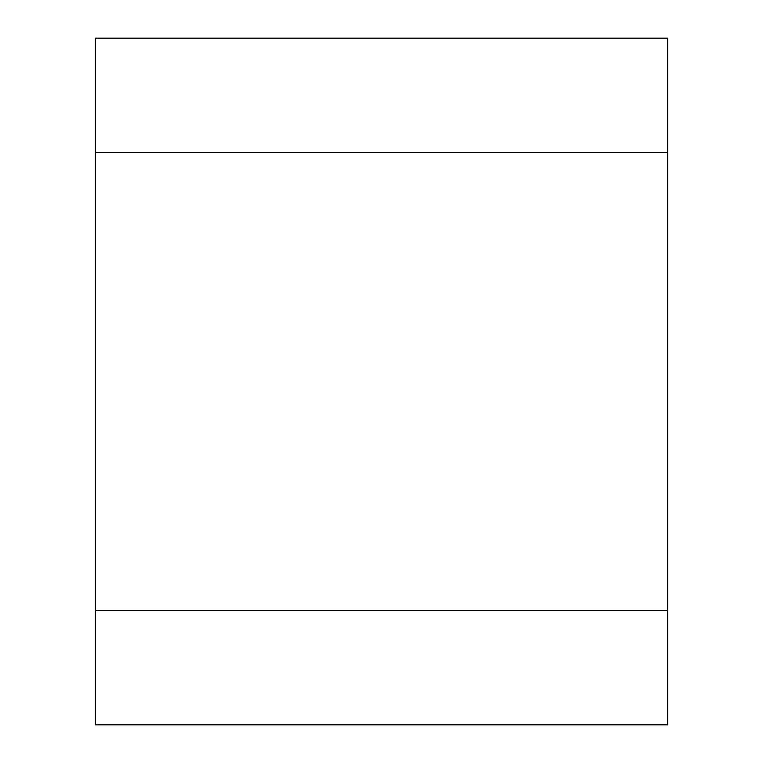 <?xml version="1.0" encoding="UTF-8"?>
<svg xmlns="http://www.w3.org/2000/svg" width="763" height="763" viewBox="0 0 763 763"><rect width="100%" height="100%" fill="white"/><g stroke="black" fill="none" stroke-linecap="round" stroke-linejoin="round"><path stroke-width="1.14" d="M667.625 610.4L667.625 38.15L95.375 38.15L95.375 724.85L667.625 724.85L667.625 610.4L95.375 610.4M667.625 152.6L95.375 152.6"/></g></svg>
